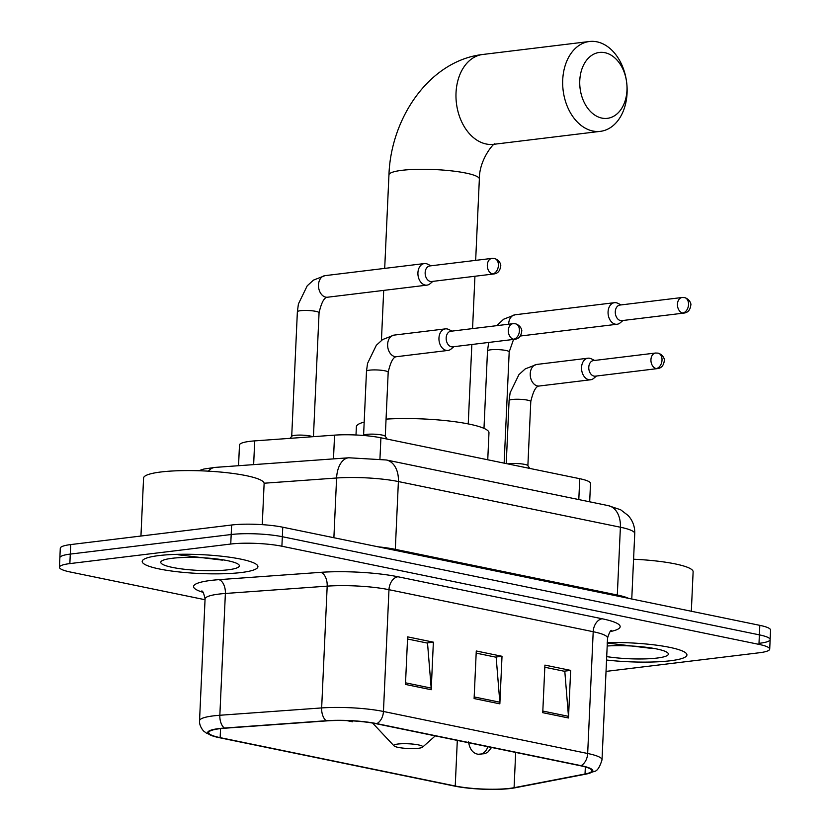 <?xml version="1.0" encoding="UTF-8"?>
<svg xmlns="http://www.w3.org/2000/svg" width="830" height="830" viewBox="0 0 830 830"><rect width="100%" height="100%" fill="white"/><g stroke="black" fill="none" stroke-linecap="round" stroke-linejoin="round"><path stroke-width="1.25" d="M238.542 465.713L239.486 444.994A36.198 5.914 2.6 0 1 254.717 440.886L334.563 435.138A36.198 5.914 2.6 0 1 380.908 437.804L579.755 478.703A36.198 5.914 2.6 0 1 590.514 483.444L589.674 501.818M759.709 643.25A36.198 5.914 -177.4 0 0 770.136 639.598L770.572 630.084A36.198 5.914 -177.4 0 0 759.813 625.343L282.76 527.206A36.198 5.914 -177.4 0 0 231.622 525.006L70.716 544.573A36.198 5.914 -177.4 0 0 60.289 548.225L59.864 557.739A36.198 5.914 -177.4 0 1 70.291 554.087A36.198 5.914 -177.4 0 0 59.864 557.739L59.428 567.253A36.198 5.914 -177.4 0 0 70.187 571.984L205.041 599.727M770.136 639.598A36.198 5.914 -177.4 0 0 759.377 634.867L282.335 536.72A36.198 5.914 -177.4 0 0 231.186 534.52L70.291 554.087L231.186 534.52A36.198 5.914 -177.4 0 1 282.335 536.72L759.377 634.867A36.198 5.914 -177.4 0 1 770.136 639.598L769.711 649.112A36.198 5.914 -177.4 0 0 758.952 644.381L281.899 546.233A36.198 5.914 -177.4 0 0 230.75 544.034L69.855 563.601A36.198 5.914 -177.4 0 0 59.428 567.253M670.256 660.784A57.924 9.462 -177.4 0 0 686.929 654.932A57.924 9.462 -177.4 0 0 607.342 642.565A57.924 9.462 -177.4 0 1 686.929 654.932A57.924 9.462 -177.4 0 1 670.256 660.784A57.924 9.462 -177.4 0 1 606.554 660.037A57.924 9.462 -177.4 0 0 670.256 660.784M241.25 572.524A57.924 9.462 -177.4 0 0 257.933 566.683A57.924 9.462 -177.4 0 0 222.233 556.287A57.924 9.462 -177.4 0 0 158.883 555.581A57.924 9.462 -177.4 0 0 142.2 561.422A57.924 9.462 -177.4 0 0 177.9 571.818A57.924 9.462 -177.4 0 0 241.25 572.524A57.924 9.462 -177.4 0 0 257.933 566.683A57.924 9.462 -177.4 0 0 222.233 556.287A57.924 9.462 -177.4 0 0 158.883 555.581A57.924 9.462 -177.4 0 0 142.2 561.422A57.924 9.462 -177.4 0 0 177.9 571.818A57.924 9.462 -177.4 0 0 241.25 572.524M509.796 788.355A38.616 6.308 2.6 0 1 455.234 786.01L220.147 737.642A38.616 6.308 2.6 0 1 208.672 732.6A38.616 6.308 2.6 0 1 224.909 728.211L326.719 720.886A38.616 6.308 2.6 0 1 376.156 723.718L580.378 765.737A38.616 6.308 2.6 0 1 591.863 770.779A38.616 6.308 2.6 0 1 585.026 774.017L514.081 787.701A38.616 6.308 2.6 0 1 509.796 788.355M510.481 788.5A39.581 6.464 -177.4 0 0 514.725 787.857A39.581 6.464 -177.4 0 0 514.87 787.826L585.824 774.141A39.581 6.464 -177.4 0 0 581.062 765.654L376.83 723.636A39.581 6.464 -177.4 0 0 326.159 720.731L224.349 728.055A39.581 6.464 -177.4 0 0 214.524 736.532A39.581 6.464 -177.4 0 0 219.473 737.725L454.56 786.093A39.581 6.464 -177.4 0 0 510.481 788.5M606.035 671.397L759.284 652.764A36.198 5.914 -177.4 0 0 769.711 649.112M542.747 712.679L544.916 665.11L570.656 670.401L568.488 717.971L542.747 712.679M405.465 684.439L407.634 636.869L433.374 642.161L431.206 689.73L405.465 684.439M474.106 698.559L476.275 650.99L502.015 656.281L499.847 703.85L474.106 698.559M346.878 720.616L352.501 721.778L352.646 720.886M502.015 656.281L495.427 657.08M476.171 653.127L496.164 657.236L499.826 702.211A9.649 6.64 101.6 0 1 499.847 703.85M433.374 642.161L426.786 642.96M407.53 638.996L427.523 643.115L431.185 688.091A9.649 6.64 101.6 0 1 431.206 689.73M570.656 670.401L564.068 671.2M544.812 667.247L564.805 671.356L568.467 716.332A9.649 6.64 101.6 0 1 568.488 717.971M606.709 656.613A39.342 6.422 -177.4 0 0 657.038 658.066A39.342 6.422 -177.4 0 0 667.87 653.003A39.342 6.422 -177.4 0 0 607.187 645.999M607.052 643.001L651.342 648.386M691.328 611.264L693.123 571.797A60.341 9.856 -177.4 0 0 633.57 559.223M604.852 52.684A33.19 23.468 83.1 0 0 579.776 80.541A33.19 23.468 83.1 0 0 601.885 118.099A33.19 23.468 83.1 0 0 626.972 90.242A33.19 23.468 83.1 0 0 604.852 52.684M592.879 131.026A45.256 32.007 -96.9 0 1 562.709 85.034A45.256 32.007 -96.9 0 1 589.445 41.5A45.256 32.007 -96.9 0 1 596.926 41.822A45.256 32.007 -96.9 0 1 627.096 87.804A45.256 32.007 -96.9 0 1 600.37 131.347A45.256 32.007 -96.9 0 1 592.879 131.026M398.006 744.022A14.484 2.365 -177.4 0 0 394.022 745.88A14.484 2.365 -177.4 0 0 403.888 748.204A14.484 2.365 -177.4 0 0 418.6 748.255A14.484 2.365 -177.4 0 0 422.553 747.176A14.484 2.365 -177.4 0 0 414.938 744.334A14.484 2.365 -177.4 0 0 398.006 744.022M364.183 422.086A66.369 10.842 -177.4 0 0 356.371 426.776L355.997 434.993M487.75 459.779L488.974 432.793A66.369 10.842 -177.4 0 0 454.259 421.64A66.369 10.842 -177.4 0 0 386.064 419.119M621.12 304.911L617.769 303.282A10.863 7.678 83.1 0 0 616.275 302.763A10.863 7.678 83.1 0 0 614.47 302.68A10.863 7.678 83.1 0 0 608.068 311.873A10.863 7.678 83.1 0 0 615.3 324.167A10.863 7.678 83.1 0 0 617.095 324.25A10.863 7.678 83.1 0 0 620.155 322.88L623.019 320.484M682.675 313.014A7.844 5.551 83.1 0 1 677.446 305.046A7.844 5.551 83.1 0 1 682.073 297.503L619.917 305.056A7.844 5.551 83.1 0 0 615.289 311.696A7.844 5.551 83.1 0 0 620.518 320.577A7.844 5.551 83.1 0 0 621.815 320.629L683.972 313.076C688.049 312.599 690.342 309.818 690.851 304.724C691.224 304.828 690.404 299.339 684.605 297.607A7.844 5.395 -78.4 0 1 688.527 304.62A7.844 5.395 101.6 0 1 682.675 313.014A7.844 5.551 83.1 0 0 683.972 313.076M312.64 436.715A10.863 1.774 -177.4 0 0 294.837 435.335A10.863 1.774 -177.4 0 0 291.797 436.217L290.012 438.344M430.988 265.797L427.637 264.168A10.863 7.678 83.1 0 0 426.143 263.65A10.863 7.678 83.1 0 0 424.338 263.567A10.863 7.678 83.1 0 0 417.926 272.759A10.863 7.678 83.1 0 0 425.168 285.053A10.863 7.678 83.1 0 0 426.962 285.136A10.863 7.678 83.1 0 0 430.023 283.767L432.887 281.37M492.543 273.9A7.844 5.551 83.1 0 1 487.314 265.932A7.844 5.551 83.1 0 1 491.941 258.389L429.784 265.942A7.844 5.551 83.1 0 0 425.157 272.582A7.844 5.551 83.1 0 0 430.386 281.463A7.844 5.551 83.1 0 0 431.683 281.515L493.84 273.962C497.917 273.485 500.21 270.705 500.718 265.6C501.092 265.714 500.272 260.226 494.473 258.493A7.844 5.395 -78.4 0 1 498.394 265.507A7.844 5.395 101.6 0 1 492.543 273.9A7.844 5.551 83.1 0 0 493.84 273.962M529.789 468.431L527.797 465.568A10.863 1.774 -177.4 0 0 520.545 463.783A10.863 1.774 -177.4 0 0 509.298 463.711A10.863 1.774 -177.4 0 0 507.929 463.929M594.612 360.438L591.261 358.809A10.863 7.678 83.1 0 0 587.962 358.207A10.863 7.678 83.1 0 0 581.55 367.4A10.863 7.678 83.1 0 0 590.587 379.777A10.863 7.678 83.1 0 0 593.647 378.407L596.511 376.011M656.167 368.551A7.844 5.551 83.1 0 1 650.938 360.573A7.844 5.551 83.1 0 1 655.565 353.03L593.409 360.594A7.844 5.551 83.1 0 0 588.781 367.223A7.844 5.551 83.1 0 0 594.01 376.104A7.844 5.551 83.1 0 0 595.307 376.166L657.464 368.603C661.541 368.136 663.834 365.345 664.342 360.251C664.716 360.355 663.886 354.867 658.097 353.134A7.844 5.395 -78.4 0 1 662.018 360.147A7.844 5.395 101.6 0 1 656.167 368.551A7.844 5.551 83.1 0 0 657.464 368.603M387.185 439.091L385.203 436.238A10.863 1.774 -177.4 0 0 377.951 434.443A10.863 1.774 -177.4 0 0 366.704 434.381A10.863 1.774 -177.4 0 0 363.665 435.262L363.488 435.47M452.008 331.108L448.667 329.469A10.863 7.678 83.1 0 0 445.368 328.877A10.863 7.678 83.1 0 0 438.956 338.069A10.863 7.678 83.1 0 0 447.982 350.436A10.863 7.678 83.1 0 0 451.043 349.067L453.906 346.681M513.562 339.211A7.844 5.551 83.1 0 1 508.334 331.243A7.844 5.551 83.1 0 1 512.971 323.69L450.815 331.253A7.844 5.551 83.1 0 0 446.177 337.893A7.844 5.551 83.1 0 0 451.406 346.774A7.844 5.551 83.1 0 0 452.703 346.826L514.859 339.263C518.947 338.796 521.24 336.015 521.738 330.911C522.112 331.025 521.292 325.526 515.492 323.793A7.844 5.395 -78.4 0 1 519.424 330.807A7.844 5.395 101.6 0 1 513.562 339.211A7.844 5.551 83.1 0 0 514.859 339.263M262.259 524.653L264.127 483.537A60.341 9.856 -177.4 0 0 226.943 472.706A60.341 9.856 -177.4 0 0 160.947 471.98A60.341 9.856 -177.4 0 0 143.569 478.059L140.944 536.035M228.043 569.805A39.342 6.422 -177.4 0 0 238.874 564.753A39.342 6.422 -177.4 0 0 212.055 558.455A39.342 6.422 -177.4 0 0 172.101 558.3A39.342 6.422 -177.4 0 0 161.362 561.236A39.342 6.422 -177.4 0 0 182.05 568.975A39.342 6.422 -177.4 0 0 228.043 569.805M178.045 554.751L222.347 560.136M578.801 499.577L579.755 478.703M379.943 458.897L380.908 437.804M333.484 458.876L334.563 435.138M253.638 464.624L254.717 440.886M208.33 471.16A24.132 13.923 -94.1 0 1 215.074 467.404L348.828 457.776L386.313 459.976A24.132 16.6 101.6 0 1 398.39 481.556L395.308 549.346L617.312 595.017A48.265 7.885 2.6 0 1 628.549 598.347M759.813 625.343L758.952 644.381M70.716 544.573L69.855 563.601M231.622 525.006L230.75 544.034M282.76 527.206L281.899 546.233M386.313 459.976L608.317 505.646L620.643 509.765L628.175 515.534C632.751 520.659 634.94 526.656 634.743 533.534A48.265 7.885 -177.4 0 0 620.394 527.226L617.312 595.017A6.038 4.15 -78.4 0 0 617.333 596.033M608.317 505.646A24.132 16.6 101.6 0 1 620.394 527.226L398.39 481.556A48.265 7.885 -177.4 0 0 336.596 478.007L333.888 537.726M348.828 457.776A24.132 13.923 -94.1 0 0 336.596 478.007L264.106 483.226M377.889 546.783A48.265 7.885 2.6 0 1 395.308 549.346A6.038 4.15 -78.4 0 0 395.329 550.363M455.234 786.01L457.309 740.412M202.997 592.309A60.341 9.856 2.6 0 1 210.934 580.429A60.341 9.856 2.6 0 1 218.933 579.662L320.743 572.337A60.341 9.856 2.6 0 1 397.985 576.767L602.217 618.786A60.341 9.856 2.6 0 1 610.226 631.589M224.349 728.055A12.066 6.962 -94.1 0 1 219.846 715.263L225.376 593.471A48.265 7.885 -177.4 0 0 218.975 594.083A48.265 7.885 -177.4 0 0 205.072 598.959C203.838 593.294 202.707 590.659 201.669 591.022M376.83 723.636A12.066 8.3 -78.4 0 0 383.45 711.476L587.671 753.495A12.066 8.3 101.6 0 1 581.062 765.654M326.159 720.731A12.066 6.962 -94.1 0 1 321.656 707.928A48.265 7.885 2.6 0 1 383.45 711.476L388.98 589.694A48.265 7.885 -177.4 0 0 327.186 586.146L225.376 593.471A12.066 6.962 85.9 0 0 218.933 579.662M585.887 774.131A12.066 9.846 -100.9 0 1 585.845 774.141A12.066 9.846 -100.9 0 1 585.824 774.141L594.218 771.443C597.133 771.195 599.737 767.314 602.02 759.803L607.55 638.021A48.265 7.885 -177.4 0 0 593.201 631.713L388.98 589.694A12.066 8.3 101.6 0 1 397.985 576.767M602.217 618.786A12.066 8.3 101.6 0 0 593.201 631.713L587.671 753.495A48.265 7.885 2.6 0 1 602.02 759.803M214.524 736.532L206.276 733.056L204.045 731.323C204.139 731.832 199.013 726.437 199.542 720.741A48.265 7.885 2.6 0 1 219.846 715.263L321.656 707.928L327.186 586.146A12.066 6.962 85.9 0 0 320.743 572.337M220.147 737.642L220.552 728.605M514.081 787.701L515.679 752.426M585.026 774.017L585.347 766.941M474.179 696.941L499.826 702.211M542.82 711.061L568.467 716.332M405.548 682.82L431.185 688.091M384.695 268.391L388.948 174.881C390.909 117.455 429.847 60.549 482.738 54.479A45.256 32.007 83.1 0 0 456.012 98.013A45.256 32.007 83.1 0 0 486.173 143.995A45.256 32.007 83.1 0 0 493.663 144.316L600.37 131.347M388.948 174.881A45.256 7.387 2.6 0 1 401.979 170.316A45.256 7.387 2.6 0 1 465.91 173.076A45.256 7.387 2.6 0 1 479.356 178.99C479.107 159.121 494.929 141.536 494.898 144.047M491.568 747.467L487.864 752.084L485.062 753.65L478.163 754.263A12.066 8.3 -78.4 0 0 480.051 754.346A12.066 8.3 101.6 0 0 487.967 746.72M504.142 463.15L509.195 351.899A10.863 1.774 -177.4 0 0 506.445 350.582A10.863 1.774 -177.4 0 0 490.623 349.814A10.863 1.774 -177.4 0 0 487.501 350.914L483.983 428.363M614.47 302.68L515.057 314.777A10.863 7.678 83.1 0 0 508.634 324.219M313.439 436.663L319.062 312.775A10.863 1.774 -177.4 0 0 316.313 311.458A10.863 1.774 -177.4 0 0 300.491 310.7A10.863 1.774 -177.4 0 0 297.368 311.8L291.714 436.321M424.338 263.567L324.924 275.664A10.863 7.678 83.1 0 0 318.502 286.111A10.863 7.678 83.1 0 0 325.744 297.15A10.863 7.678 83.1 0 0 326.232 297.223A10.863 7.678 83.1 0 0 327.549 297.223L426.962 285.136M527.88 465.682L530.785 401.575A10.863 1.774 -177.4 0 0 528.036 400.257A10.863 1.774 -177.4 0 0 512.214 399.489A10.863 1.774 -177.4 0 0 509.091 400.589L506.227 463.586M509.091 400.589L510.139 392.735L518.937 374.62L525.245 368.883L536.647 364.453A10.863 7.678 83.1 0 0 530.235 373.645A10.863 7.678 83.1 0 0 537.954 386.012A10.863 7.678 83.1 0 0 539.272 386.012L590.587 379.777M385.276 436.352L388.191 372.234A10.863 1.774 -177.4 0 0 385.431 370.917A10.863 1.774 -177.4 0 0 369.62 370.159A10.863 1.774 -177.4 0 0 366.487 371.249L363.582 435.366M366.487 371.249L367.545 363.405L376.332 345.28L382.64 339.543L394.043 335.113A10.863 7.678 83.1 0 0 387.631 344.305A10.863 7.678 83.1 0 0 395.36 356.682A10.863 7.678 83.1 0 0 396.667 356.682L447.982 350.436M198.671 470.745L203.973 469.012L215.074 467.404M634.743 533.534L631.765 599.011M514.901 787.826L585.845 774.141M199.542 720.741L205.072 598.959M607.55 638.021C609.293 632.502 610.662 629.97 611.658 630.427M482.738 54.479L589.445 41.5M381.427 340.425L383.699 290.396M394.022 745.88L372.597 723.055M422.553 747.176L435.273 735.878M468.234 423.912L471.845 344.502M472.561 328.607L474.936 276.255M475.663 260.371L479.356 178.99M509.195 351.899L513.552 339.429M515.057 314.777L503.654 319.208L496.745 325.671M488.694 342.448L487.501 350.914M478.163 754.263C472.924 753.381 469.707 749.262 468.535 741.896M520.317 336.015L617.095 324.25M682.073 297.503L684.605 297.607M319.062 312.775C321.469 302.4 324.291 297.213 327.549 297.223M324.924 275.664L313.512 280.094L307.214 285.821L298.416 303.946L297.368 311.8M491.941 258.389L494.473 258.493M530.785 401.575C533.192 391.189 536.014 386.002 539.272 386.012M536.647 364.453L587.962 358.207M655.565 353.03L658.097 353.134M388.191 372.234C390.588 361.859 393.42 356.672 396.667 356.682M394.043 335.113L445.368 328.877M512.971 323.69L515.492 323.793"/></g></svg>
